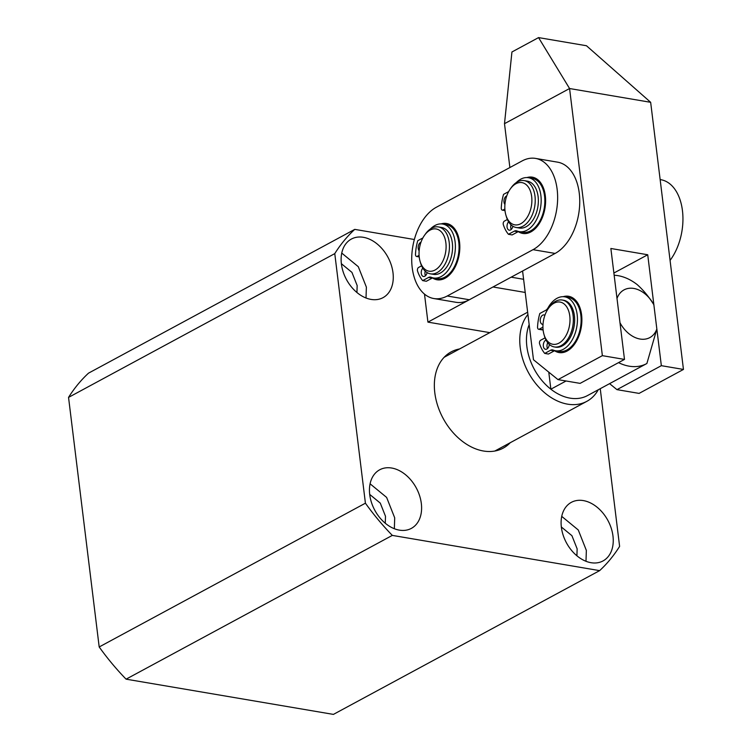 <?xml version="1.0" encoding="UTF-8"?>
<svg xmlns="http://www.w3.org/2000/svg" width="752" height="752" viewBox="0 0 752 752"><rect width="100%" height="100%" fill="white"/><g stroke="black" fill="none" stroke-linecap="round" stroke-linejoin="round"><path stroke-width="1.13" d="M561.34 526.973L571.924 535.678L577.141 548.847L576.916 555.813M369.693 494.402L380.268 503.107L385.494 516.276L385.268 523.242M341.361 263.689L351.936 272.384L357.162 285.553L356.937 292.528M510.232 442.712A54.708 38.709 -118.4 0 1 503.182 448.136A54.708 38.709 -118.4 0 1 434.806 392.798A54.708 38.709 -118.4 0 1 451.191 351.87A54.708 38.709 -118.4 0 1 459.594 348.947M421.327 503.464A33.304 23.556 -118.4 0 1 411.353 528.383A33.304 23.556 -118.4 0 1 369.73 494.694A33.304 23.556 -118.4 0 1 379.704 469.784A33.304 23.556 -118.4 0 1 421.327 503.464M394.349 528.731L394.706 517.846L386.622 497.41L370.087 483.809M585.996 561.302L586.353 550.408L578.269 529.972L561.735 516.37M612.974 536.035A33.304 23.556 -118.4 0 1 603.001 560.945A33.304 23.556 -118.4 0 1 561.377 527.265A33.304 23.556 -118.4 0 1 571.351 502.345A33.304 23.556 -118.4 0 1 612.974 536.035M366.017 298.008L366.374 287.123L358.29 266.687L341.756 253.086M392.995 272.741A33.304 23.556 -118.4 0 1 383.022 297.66A33.304 23.556 -118.4 0 1 341.399 263.98A33.304 23.556 -118.4 0 1 351.372 239.061A33.304 23.556 -118.4 0 1 392.995 272.741M392.318 535.396L126.092 679.169L333.409 714.4L599.635 570.627L392.318 535.396A211.697 149.78 -118.4 0 1 365.416 503.191L99.189 646.964A211.697 149.78 61.6 0 0 126.092 679.169M414.361 239.512L354.747 229.379L88.52 373.152A211.697 149.78 61.6 0 0 68.545 397.394L99.189 646.964M599.635 570.627A211.697 149.78 61.6 0 0 619.61 546.394L600.246 388.69M489.806 332.638L427.926 322.129L424.495 294.117M354.747 229.379A211.697 149.78 61.6 0 0 334.772 253.621L365.416 503.191M334.772 253.621L68.545 397.394M525.225 292.453L493.011 286.982L427.926 322.129M523.608 279.293L511.163 277.178M598.254 389.771A53.279 37.694 -118.4 0 1 586.814 401.352A53.279 37.694 -118.4 0 1 520.215 347.462A53.279 37.694 -118.4 0 1 527.923 314.458M587.726 395.458A48.523 34.329 -118.4 0 1 587.509 395.571A48.523 34.329 -118.4 0 1 550.868 389.198A48.523 34.329 -118.4 0 1 526.861 346.493A48.523 34.329 -118.4 0 1 529.164 324.591M614.149 275.251A48.523 34.329 -118.4 0 1 637.198 284.613C643.392 290.14 648.948 296.843 653.855 304.729L656.844 329.019A27.119 19.185 -118.4 0 1 640.027 339.03A27.119 19.185 -118.4 0 1 619.986 322.749L617.007 298.469A27.119 19.185 -118.4 0 1 633.814 288.448A27.119 19.185 -118.4 0 1 653.855 304.729M566.059 380.991L550.868 389.198L548.772 372.137M656.844 329.019L646.88 363.507A48.523 34.329 -118.4 0 1 646.664 363.62A48.523 34.329 -118.4 0 1 618.52 362.633M563.21 296.683A28.538 17.653 99.6 0 1 580.488 309.382A28.538 17.653 99.6 0 1 574.584 344.115A28.538 17.653 99.6 0 1 567.111 351.043A28.538 17.653 99.6 0 1 554.572 350.742M538.554 37.6L586.466 45.74L650.659 102.31L683.455 369.439L639.087 393.399L616.969 389.639L661.346 365.679L647.726 254.759L610.868 248.489L624.489 359.418L580.112 383.379L558.003 379.619L602.371 355.658L569.574 88.529L538.554 37.6L511.933 51.982L504.498 123.676L509.884 167.546M522.584 271.002L533.478 359.747L558.003 379.619M616.969 389.639L609.581 383.652M647.726 254.759L613.876 273.032M650.659 102.31L569.574 88.529L504.498 123.676M683.455 369.439L661.346 365.679M602.371 355.658L624.489 359.418M571.454 346.503A23.782 14.711 -80.4 0 0 575.553 342.677M580.92 311.055A23.782 14.711 -80.4 0 0 578.316 306.092M660.143 179.578L660.848 179.7A47.573 29.422 99.6 0 1 682.515 211.162A47.573 29.422 99.6 0 1 670.07 260.389M432.503 277.949A28.538 17.653 -80.4 0 0 445.052 278.249A28.538 17.653 -80.4 0 0 452.525 271.322A28.538 17.653 -80.4 0 0 458.429 236.598A28.538 17.653 -80.4 0 0 441.151 223.889M518.288 231.625A28.538 17.653 -80.4 0 0 530.837 231.926A28.538 17.653 -80.4 0 0 538.31 224.998A28.538 17.653 -80.4 0 0 544.204 190.265A28.538 17.653 -80.4 0 0 526.936 177.566M535.537 158.409L557.646 162.169A47.573 29.422 99.6 0 1 579.726 203.397A47.573 29.422 99.6 0 1 555.126 253.433L469.342 299.757A47.573 29.422 99.6 0 1 455.928 302.285L433.81 298.535A47.573 29.422 99.6 0 1 411.729 257.297A47.573 29.422 99.6 0 1 436.329 207.261L522.114 160.937A47.573 29.422 99.6 0 1 535.537 158.409A47.573 29.422 99.6 0 1 557.617 199.637A47.573 29.422 99.6 0 1 533.008 249.673L447.233 296.006A47.573 29.422 99.6 0 1 433.81 298.535M456.257 233.299A23.782 14.711 99.6 0 1 458.861 238.271M453.494 269.893A23.782 14.711 99.6 0 1 449.386 273.719M542.042 186.975A23.782 14.711 99.6 0 1 544.645 191.939M539.269 223.56A23.782 14.711 99.6 0 1 535.17 227.386M510.288 188.968L511.238 187.643A23.782 14.711 99.6 0 1 524.182 180.602A23.782 14.711 99.6 0 1 534.982 196.065A23.782 14.711 99.6 0 1 516.21 227.499A23.782 14.711 99.6 0 1 506.322 216.585L505.87 215.016A21.404 13.235 99.6 0 1 505.043 210.927A21.404 13.235 99.6 0 1 510.288 188.968A21.404 13.235 99.6 0 1 531.664 196.554A21.404 13.235 99.6 0 1 522.217 222.818A21.404 13.235 99.6 0 1 505.87 215.016M524.182 180.602L527.312 181.138A23.782 14.711 99.6 0 1 538.112 196.601A23.782 14.711 99.6 0 1 519.341 228.035L516.21 227.499M424.513 235.301L425.453 233.975A23.782 14.711 99.6 0 1 438.397 226.935A23.782 14.711 99.6 0 1 449.198 242.388A23.782 14.711 99.6 0 1 430.426 273.831A23.782 14.711 99.6 0 1 420.537 262.909L420.086 261.348A21.404 13.235 99.6 0 1 419.259 257.259A21.404 13.235 99.6 0 1 424.513 235.301A21.404 13.235 99.6 0 1 445.88 242.877A21.404 13.235 99.6 0 1 436.433 269.15A21.404 13.235 99.6 0 1 420.086 261.348M438.397 226.935L441.527 227.461A23.782 14.711 99.6 0 1 452.328 242.924A23.782 14.711 99.6 0 1 433.556 274.358L430.426 273.831M548.415 308.405L549.364 307.079A23.782 14.711 99.6 0 1 562.299 300.039A23.782 14.711 99.6 0 1 573.099 315.492A23.782 14.711 99.6 0 1 554.327 346.935A23.782 14.711 99.6 0 1 544.439 336.012L543.987 334.452A21.404 13.235 99.6 0 1 543.16 330.363A21.404 13.235 99.6 0 1 548.415 308.405A21.404 13.235 99.6 0 1 569.781 315.981A21.404 13.235 99.6 0 1 560.334 342.254A21.404 13.235 99.6 0 1 543.987 334.452M562.299 300.039L563.586 300.255A23.782 14.711 99.6 0 1 574.396 315.718A23.782 14.711 99.6 0 1 555.615 347.151L554.327 346.935M547.738 342.724A4.756 2.942 -80.4 0 0 547.541 348.543M546.027 340.045A4.756 2.942 -80.4 0 0 545.764 340.167A4.756 2.942 -80.4 0 0 543.301 345.168A4.756 2.942 -80.4 0 0 545.51 349.295A4.756 2.942 -80.4 0 0 546.854 349.041A4.756 2.942 -80.4 0 0 549.298 344.407M544.89 315.295A4.756 2.942 -80.4 0 0 544.034 314.919A4.756 2.942 -80.4 0 0 542.7 315.163A4.756 2.942 -80.4 0 0 540.237 320.173A4.756 2.942 -80.4 0 0 542.446 324.291A4.756 2.942 -80.4 0 0 543.019 324.3M542.944 327.176L539.316 329.132A2.378 1.466 99.6 0 1 538.648 329.263A2.378 1.466 99.6 0 1 537.548 327.139A35.842 22.165 99.6 0 1 539.823 313.49L545.67 310.332A7.135 4.409 -80.4 0 0 548.02 307.841A27.354 16.92 99.6 0 1 557.025 298.281A27.354 16.92 99.6 0 1 564.743 296.833A27.354 16.92 99.6 0 1 577.433 320.54A27.354 16.92 99.6 0 1 563.286 349.313A27.354 16.92 99.6 0 1 555.578 350.761A27.354 16.92 99.6 0 1 553.199 350.065A7.135 4.409 -80.4 0 0 552.579 349.887A7.135 4.409 -80.4 0 0 550.567 350.263L544.73 353.421A35.842 22.165 99.6 0 1 539.588 343.767A2.378 1.466 99.6 0 1 540.679 340.224L545.059 337.864M555.578 350.761L559.262 351.391A27.354 16.92 -80.4 0 0 566.97 349.934A27.354 16.92 -80.4 0 0 581.117 321.16A27.354 16.92 -80.4 0 0 568.427 297.454L564.743 296.833M554.882 350.62A7.135 4.409 -80.4 0 0 554.252 350.893L548.415 354.042L544.73 353.421M538.648 329.263L542.333 329.893A2.378 1.466 -80.4 0 0 543.01 329.761L543.085 329.714M425.218 271.134A4.756 2.942 -80.4 0 0 425.472 275.749M422.793 268.116A4.756 2.942 -80.4 0 0 421.261 273.126A4.756 2.942 -80.4 0 0 423.451 276.501A4.756 2.942 -80.4 0 0 424.795 276.247A4.756 2.942 -80.4 0 0 427.098 272.572M420.97 242.229A4.756 2.942 -80.4 0 0 420.631 242.379A4.756 2.942 -80.4 0 0 418.291 246.271A4.756 2.942 -80.4 0 0 419.146 250.764M430.482 228.918A27.354 16.92 99.6 0 1 434.966 225.497A27.354 16.92 99.6 0 1 442.674 224.04A27.354 16.92 99.6 0 1 455.374 247.746A27.354 16.92 99.6 0 1 441.227 276.52A27.354 16.92 99.6 0 1 433.509 277.977A27.354 16.92 99.6 0 1 431.14 277.272A7.135 4.409 -80.4 0 0 430.52 277.093A7.135 4.409 -80.4 0 0 428.508 277.469L422.671 280.628A35.842 22.165 99.6 0 1 417.529 270.983A2.378 1.466 99.6 0 1 418.62 267.439L421.599 265.832M433.509 277.977L437.194 278.597A27.354 16.92 -80.4 0 0 444.911 277.14A27.354 16.92 -80.4 0 0 459.058 248.376A27.354 16.92 -80.4 0 0 446.359 224.669L442.674 224.04M419.09 255.36L417.257 256.347A2.378 1.466 99.6 0 1 416.589 256.47A2.378 1.466 99.6 0 1 415.489 254.345A35.842 22.165 99.6 0 1 417.764 240.696L422.868 237.942M432.823 277.836A7.135 4.409 -80.4 0 0 432.193 278.099L426.356 281.257L422.671 280.628M511.003 224.81A4.756 2.942 -80.4 0 0 511.257 229.416M508.578 221.784A4.756 2.942 -80.4 0 0 507.045 226.803A4.756 2.942 -80.4 0 0 509.236 230.178A4.756 2.942 -80.4 0 0 510.58 229.924A4.756 2.942 -80.4 0 0 512.883 226.249M506.754 195.896A4.756 2.942 -80.4 0 0 506.416 196.046A4.756 2.942 -80.4 0 0 504.075 199.938A4.756 2.942 -80.4 0 0 504.93 204.441M516.267 182.595A27.354 16.92 99.6 0 1 520.741 179.164A27.354 16.92 99.6 0 1 528.459 177.716A27.354 16.92 99.6 0 1 541.158 201.423A27.354 16.92 99.6 0 1 527.011 230.187A27.354 16.92 99.6 0 1 519.294 231.644A27.354 16.92 99.6 0 1 516.925 230.949A7.135 4.409 -80.4 0 0 516.304 230.77A7.135 4.409 -80.4 0 0 514.293 231.146L508.455 234.304A35.842 22.165 99.6 0 1 503.314 224.651A2.378 1.466 99.6 0 1 504.404 221.107L507.384 219.499M519.294 231.644L522.978 232.274A27.354 16.92 -80.4 0 0 530.696 230.817A27.354 16.92 -80.4 0 0 544.843 202.044A27.354 16.92 -80.4 0 0 532.143 178.337L528.459 177.716M504.865 209.028L503.041 210.015A2.378 1.466 99.6 0 1 502.374 210.146A2.378 1.466 99.6 0 1 501.264 208.022A35.842 22.165 99.6 0 1 503.549 194.364L508.653 191.61M518.598 231.503A7.135 4.409 -80.4 0 0 517.978 231.776L512.14 234.925L508.455 234.304M469.342 299.757L447.233 296.006M555.126 253.433L533.008 249.673M554.252 350.893L550.567 350.263M543.01 329.761L539.316 329.132M432.193 278.099L428.508 277.469M419.193 256.676L417.257 256.347M517.978 231.776L514.293 231.146M504.977 210.344L503.041 210.015M527.641 312.202L444.141 357.294M586.814 401.352L494.778 451.059M646.664 363.62L587.509 395.571M416.589 256.47L419.212 256.921M502.374 210.146L504.996 210.588"/></g></svg>
